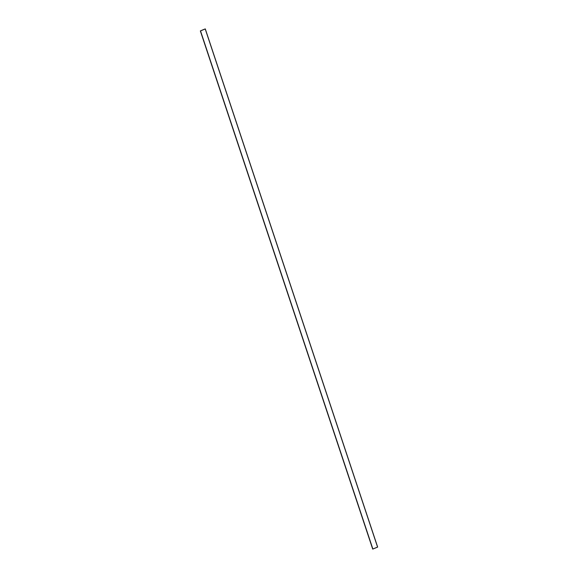 <?xml version="1.0" encoding="UTF-8"?>
<svg xmlns="http://www.w3.org/2000/svg" width="578" height="578" viewBox="0 0 578 578"><rect width="100%" height="100%" fill="white"/><g stroke="black" fill="none" stroke-linecap="round" stroke-linejoin="round"><path stroke-width="0.87" d="M203.745 29.507L201.751 30.338L203.738 29.507M200.356 30.945L205.255 28.9L200.356 30.945L372.882 549.071L200.515 30.923L205.219 28.958L377.586 547.106L205.219 28.958M372.781 549.042L377.644 547.055L205.277 28.907L200.414 30.894L205.212 28.929M377.586 547.106L372.723 549.093M205.197 28.951L200.407 30.93M200.349 30.937L372.716 549.086M205.284 28.914L377.651 547.063"/></g></svg>
